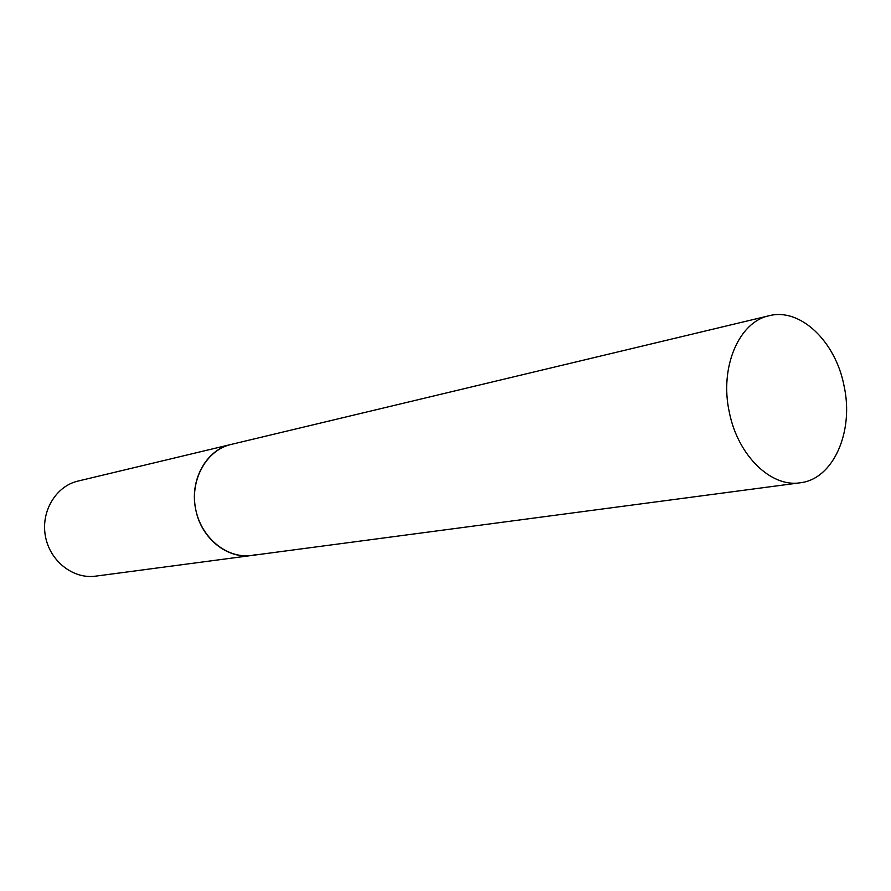 <?xml version="1.0" encoding="UTF-8"?>
<svg xmlns="http://www.w3.org/2000/svg" width="891" height="891" viewBox="0 0 891 891"><rect width="100%" height="100%" fill="white"/><g stroke="black" fill="none" stroke-linecap="round" stroke-linejoin="round"><path stroke-width="1.34" d="M256.107 554.625L251.641 555.472C226.86 559.013 200.765 537.551 195.53 508.46C189.983 479.414 206.656 450.022 231.059 444.453L232.506 444.141M95.582 576.154C73.173 579.339 49.896 561.13 45.43 536.282C40.685 511.479 55.899 486.141 77.963 481.084L231.059 444.453C206.055 449.732 189.048 480.817 195.886 510.231C201.489 538.565 227.495 559.27 251.641 555.472L95.582 576.154M729.339 412.299C737.759 455.39 770.993 487.611 800.073 482.799C833.486 479.258 854.257 431.277 844 385.614C835.535 341.465 800.263 307.495 769.111 315.737C738.895 321.818 719.338 367.515 729.339 412.299M251.641 555.472L800.073 482.799M231.059 444.453L769.111 315.737"/></g></svg>
